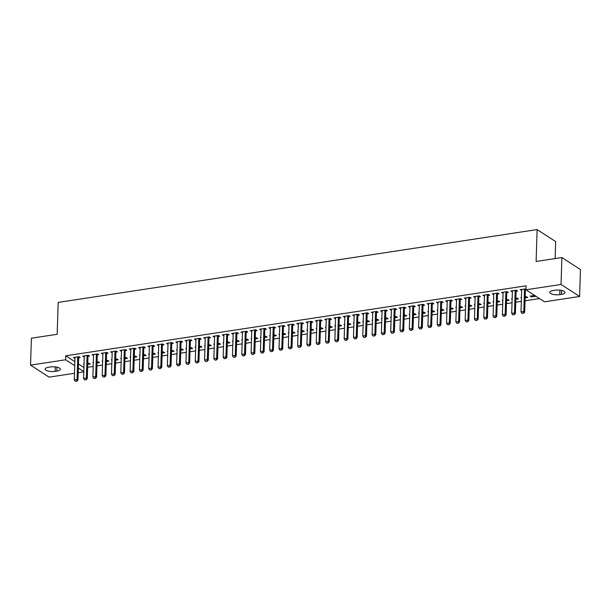 <?xml version="1.0" encoding="UTF-8"?>
<svg xmlns="http://www.w3.org/2000/svg" width="611" height="611" viewBox="0 0 611 611"><rect width="100%" height="100%" fill="white"/><g stroke="black" fill="none" stroke-linecap="round" stroke-linejoin="round"><path stroke-width="0.92" d="M87.625 367.318L93.216 366.47M96.935 365.905L102.518 365.05M106.238 364.484L111.828 363.637M115.548 363.071L121.138 362.224M124.85 361.659L130.441 360.803M134.16 360.238L139.751 359.39M143.463 358.825L149.053 357.977M152.773 357.412L158.364 356.564M162.083 355.999L167.666 355.144M171.386 354.579L176.976 353.731M180.696 353.166L186.286 352.318M189.998 351.753L195.589 350.897M199.308 350.332L204.899 349.484M208.618 348.919L214.201 348.071M217.921 347.506L223.511 346.658M227.231 346.086L232.822 345.238M236.533 344.673L242.124 343.825M245.843 343.26L251.434 342.412M255.154 341.847L260.737 340.991M264.456 340.426L270.047 339.579M273.766 339.013L279.349 338.166M283.069 337.6L288.659 336.745M292.379 336.18L297.969 335.332M301.681 334.767L307.272 333.919M310.991 333.354L316.582 332.506M320.301 331.941L325.884 331.086M329.604 330.52L335.195 329.673M338.914 329.108L344.505 328.26M348.217 327.695L353.807 326.839M357.527 326.274L363.117 325.426M366.837 324.861L372.42 324.013M376.139 323.448L381.73 322.593M385.449 322.028L391.04 321.18M394.752 320.615L400.342 319.767M404.062 319.202L409.653 318.354M413.364 317.789L418.955 316.933M422.675 316.368L428.265 315.52M431.985 314.955L437.568 314.107M441.287 313.542L446.878 312.687M450.597 312.122L456.188 311.274M459.9 310.709L465.49 309.861M469.21 309.296L474.8 308.44M478.52 307.875L484.103 307.028M487.822 306.462L493.413 305.615M497.133 305.049L502.723 304.202M506.435 303.636L512.026 302.781M515.745 302.216L521.336 301.368M525.048 300.803L539.559 298.596M83.783 371.87L78.193 372.718M74.473 373.283L49.109 377.14L30.55 365.126L65.637 359.787L74.718 365.668M555.139 258.575L555.674 241.597L537.115 229.576L58.175 302.407L57.174 334.293L31.398 338.211L30.55 365.126M537.115 229.576L536.114 261.47L561.891 257.552L580.45 269.566L579.602 296.472L544.516 301.811L525.956 289.79L561.043 284.459L579.602 296.472M97.027 362.98L99.578 362.59L98.325 361.781L97.057 361.972M93.323 363.01L92.742 362.629L93.338 362.537M88.037 356.328L89.55 356.098L88.29 355.281L82.706 356.129L84.249 356.9M115.639 360.146L118.19 359.764L116.938 358.947L115.67 359.146M111.935 360.177L111.355 359.795L111.95 359.711M106.65 353.494L108.162 353.265L106.91 352.455L101.319 353.303L102.869 354.067M134.252 357.32L136.803 356.931L135.55 356.121L134.283 356.312M130.548 357.343L129.967 356.969L130.563 356.877M125.263 350.661L126.775 350.431L125.522 349.622L119.939 350.47L121.482 351.241M152.865 354.487L155.415 354.097L154.163 353.288L152.895 353.479M149.168 354.517L148.58 354.136L149.176 354.044M143.875 347.835L145.387 347.606L144.135 346.796L138.552 347.644L140.095 348.407M171.477 351.661L174.036 351.272L172.776 350.462L171.508 350.653M167.781 351.684L167.193 351.31L167.796 351.218M162.488 345.001L164 344.772L162.747 343.962L157.164 344.81L158.707 345.582M190.09 348.828L192.648 348.438L191.396 347.628L190.128 347.819M186.393 348.858L185.805 348.476L186.408 348.385M181.108 342.175L182.613 341.946L181.36 341.129L175.777 341.977L177.32 342.748M208.71 346.002L211.261 345.612L210.008 344.795L208.741 344.994M205.006 346.025L204.425 345.65L205.021 345.559M199.721 339.342L201.233 339.113L199.973 338.303L194.39 339.151L195.932 339.915M227.323 343.168L229.873 342.779L228.621 341.969L227.353 342.16M223.618 343.191L223.038 342.817L223.634 342.725M218.333 336.516L219.845 336.279L218.593 335.47L213.002 336.317L214.553 337.089M245.935 340.335L248.486 339.945L247.234 339.136L245.966 339.326M242.231 340.365L241.65 339.983L242.246 339.892M236.946 333.682L238.458 333.453L237.205 332.644L231.622 333.491L233.165 334.255M264.548 337.509L267.106 337.119L265.846 336.31L264.578 336.501M260.851 337.532L260.263 337.157L260.859 337.066M255.558 330.849L257.071 330.62L255.818 329.81L250.235 330.658L251.778 331.429M283.16 334.675L285.719 334.286L284.466 333.476L283.191 333.667M279.464 334.706L278.876 334.324L279.479 334.232M274.179 328.023L275.683 327.794L274.431 326.977L268.848 327.832L270.39 328.596M301.773 331.849L304.331 331.46L303.079 330.643L301.811 330.841M298.076 331.872L297.496 331.498L298.092 331.406M292.791 325.189L294.296 324.96L293.043 324.151L287.46 324.999L289.003 325.762M320.393 329.016L322.944 328.626L321.692 327.817L320.424 328.008M316.689 329.039L316.108 328.665L316.704 328.573M311.404 322.364L312.916 322.127L311.656 321.317L306.073 322.165L307.616 322.936M339.006 326.182L341.557 325.793L340.304 324.983L339.036 325.174M335.302 326.213L334.721 325.831L335.317 325.739M330.016 319.53L331.529 319.301L330.276 318.491L324.685 319.339L326.236 320.103M357.618 323.356L360.169 322.967L358.917 322.157L357.649 322.348M353.914 323.379L353.334 323.005L353.929 322.913M348.629 316.697L350.141 316.467L348.889 315.658L343.306 316.506L344.848 317.277M376.231 320.523L378.789 320.133L377.529 319.324L376.261 319.515M372.534 320.554L371.946 320.172L372.55 320.08M367.242 313.871L368.754 313.642L367.501 312.824L361.918 313.68L363.461 314.444M394.843 317.697L397.402 317.308L396.149 316.49L394.874 316.689M391.147 317.72L390.559 317.346L391.162 317.254M385.862 311.037L387.366 310.808L386.114 309.998L380.531 310.846L382.074 311.61M413.456 314.864L416.015 314.474L414.762 313.664L413.494 313.855M409.76 314.886L409.179 314.512L409.775 314.421M404.474 308.211L405.979 307.982L404.726 307.165L399.143 308.013L400.686 308.784M432.076 312.03L434.627 311.648L433.375 310.831L432.107 311.022M428.372 312.061L427.792 311.679L428.387 311.587M423.087 305.378L424.599 305.149L423.339 304.339L417.756 305.187L419.299 305.951M450.689 309.204L453.24 308.815L451.987 308.005L450.719 308.196M446.985 309.227L446.404 308.853L447 308.761M441.7 302.544L443.212 302.315L441.959 301.506L436.369 302.353L437.919 303.125M469.301 306.371L471.852 305.981L470.6 305.172L469.332 305.363M465.597 306.401L465.017 306.019L465.613 305.928M460.312 299.718L461.824 299.489L460.572 298.672L454.989 299.527L456.532 300.291M487.914 303.545L490.473 303.155L489.212 302.338L487.945 302.537M484.218 303.568L483.629 303.193L484.233 303.102M478.925 296.885L480.437 296.656L479.184 295.846L473.601 296.694L475.144 297.465M506.527 300.711L509.085 300.322L507.833 299.512L506.557 299.703M502.83 300.734L502.242 300.36L502.845 300.268M497.545 294.059L499.05 293.83L497.797 293.013L492.214 293.86L493.757 294.632M525.147 297.878L527.698 297.496L526.445 296.679L525.177 296.87M521.443 297.908L520.862 297.526L521.458 297.435M516.158 291.226L517.662 290.996L516.41 290.187L510.827 291.035L512.369 291.798M525.956 289.79L526.086 285.803L65.759 355.801L74.84 361.681M78.468 364.026L83.921 367.562M525.987 288.942L520.137 289.614L521.679 290.385M525.964 289.736L525.46 289.813M535.916 296.243L531.417 296.923L530.165 296.114L534.663 295.434M506.847 292.638L508.36 292.409L507.107 291.6L501.524 292.448L503.067 293.219M515.837 299.298L518.388 298.909L517.135 298.099L515.867 298.29M512.133 299.321L511.552 298.947L512.148 298.855M488.235 295.472L489.747 295.243L488.495 294.433L482.904 295.281L484.454 296.045M497.224 302.124L499.775 301.735L498.523 300.925L497.255 301.116M493.52 302.155L492.94 301.773L493.535 301.681M469.622 298.298L471.134 298.069L469.874 297.259L464.291 298.107L465.834 298.878M478.612 304.958L481.163 304.568L479.91 303.759L478.642 303.95M474.907 304.981L474.327 304.606L474.923 304.515M451.01 301.131L452.514 300.902L451.262 300.093L445.679 300.94L447.221 301.704M459.991 307.784L462.55 307.402L461.297 306.585L460.03 306.783M456.295 307.814L455.707 307.432L456.31 307.348M432.389 303.965L433.902 303.736L432.649 302.919L427.066 303.766L428.609 304.538M441.379 310.617L443.937 310.228L442.677 309.418L441.409 309.609M437.682 310.648L437.094 310.266L437.697 310.174M413.777 306.791L415.289 306.562L414.037 305.752L408.453 306.6L409.996 307.371M422.766 313.451L425.317 313.061L424.065 312.244L422.797 312.442M419.07 313.474L418.482 313.099L419.077 313.008M395.164 309.624L396.676 309.395L395.424 308.578L389.841 309.433L391.384 310.197M404.154 316.277L406.705 315.887L405.452 315.077L404.184 315.268M400.449 316.307L399.869 315.925L400.465 315.834M376.552 312.45L378.064 312.221L376.804 311.411L371.221 312.259L372.771 313.031M385.541 319.11L388.092 318.721L386.839 317.911L385.572 318.102M381.837 319.133L381.256 318.759L381.852 318.667M357.939 315.284L359.444 315.055L358.191 314.245L352.608 315.093L354.151 315.856M366.928 321.936L369.479 321.554L368.227 320.737L366.959 320.935M363.224 321.966L362.644 321.585L363.24 321.501M339.326 318.117L340.831 317.888L339.579 317.071L333.996 317.919L335.538 318.69M348.308 324.769L350.867 324.38L349.614 323.57L348.346 323.761M344.612 324.8L344.024 324.418L344.627 324.326M320.706 320.943L322.218 320.714L320.966 319.904L315.383 320.752L316.926 321.523M329.696 327.603L332.254 327.213L330.994 326.396L329.726 326.595M325.999 327.626L325.411 327.252L326.014 327.16M302.094 323.777L303.606 323.547L302.353 322.73L296.77 323.586L298.313 324.349M311.083 330.429L313.634 330.039L312.381 329.23L311.114 329.421M307.379 330.459L306.798 330.077L307.394 329.986M283.481 326.602L284.993 326.373L283.741 325.564L278.15 326.411L279.701 327.183M292.47 333.262L295.021 332.873L293.769 332.063L292.501 332.254M288.766 333.285L288.186 332.911L288.782 332.819M264.869 329.436L266.381 329.207L265.121 328.397L259.538 329.245L261.088 330.009M273.858 336.088L276.409 335.706L275.156 334.889L273.888 335.088M270.154 336.119L269.573 335.737L270.169 335.653M246.256 332.269L247.761 332.04L246.508 331.223L240.925 332.071L242.468 332.842M255.245 338.922L257.796 338.532L256.544 337.723L255.276 337.914M251.541 338.945L250.961 338.57L251.556 338.479M227.643 335.095L229.148 334.866L227.895 334.057L222.312 334.904L223.855 335.676M236.625 341.755L239.184 341.366L237.931 340.548L236.663 340.747M232.928 341.778L232.34 341.404L232.944 341.312M209.023 337.929L210.535 337.7L209.283 336.882L203.7 337.738L205.243 338.502M218.012 344.581L220.571 344.192L219.311 343.382L218.043 343.573M214.316 344.612L213.728 344.23L214.331 344.138M190.411 340.755L191.923 340.526L190.67 339.716L185.087 340.564L186.63 341.335M199.4 347.415L201.951 347.025L200.698 346.216L199.43 346.406M195.696 347.438L195.115 347.063L195.711 346.972M171.798 343.588L173.31 343.359L172.058 342.55L166.467 343.397L168.017 344.161M180.787 350.24L183.338 349.859L182.086 349.041L180.818 349.232M177.083 350.271L176.503 349.889L177.098 349.798M153.185 346.422L154.698 346.193L153.437 345.375L147.854 346.223L149.397 346.995M162.175 353.074L164.726 352.684L163.473 351.875L162.205 352.066M158.47 353.097L157.89 352.723L158.486 352.631M134.573 349.248L136.077 349.018L134.825 348.209L129.242 349.057L130.785 349.828M143.562 355.908L146.113 355.518L144.86 354.701L143.593 354.899M139.858 355.93L139.277 355.556L139.873 355.465M115.96 352.081L117.465 351.852L116.212 351.035L110.629 351.89L112.172 352.654M124.942 358.733L127.5 358.344L126.248 357.534L124.972 357.725M121.245 358.764L120.657 358.382L121.261 358.29M97.34 354.907L98.852 354.678L97.6 353.868L92.017 354.716L93.559 355.487M106.329 361.567L108.888 361.177L107.628 360.368L106.36 360.559M102.633 361.59L102.045 361.216L102.648 361.124M78.727 357.74L80.24 357.511L78.987 356.702L73.404 357.55L74.947 358.313M87.717 364.393L90.268 364.011L89.015 363.194L87.747 363.385M84.013 364.423L83.432 364.041L84.028 363.95M55.135 371.373A6.767 2.261 1.8 0 1 45.161 369.082A6.767 2.261 1.8 0 1 48.72 367.211L50.392 366.959A6.767 2.261 1.8 0 1 60.367 369.25A6.767 2.261 1.8 0 1 56.815 371.114L55.135 371.373L55.28 366.898M78.338 368.013L83.791 371.541M561.891 257.552L561.043 284.459M65.759 355.801L65.637 359.787M555.017 290.225A6.767 2.261 1.8 0 1 564.992 292.516A6.767 2.261 1.8 0 1 561.433 294.387L559.76 294.639A6.767 2.261 1.8 0 1 549.785 292.348A6.767 2.261 1.8 0 1 553.345 290.485L555.017 290.225M521.42 289.423L521.389 290.431M531.448 295.923L531.417 296.923M512.11 290.836L512.079 291.844M502.807 292.249L502.777 293.257M493.497 293.67L493.467 294.678M484.195 295.082L484.164 296.091M474.884 296.495L474.854 297.504M465.582 297.916L465.544 298.924M456.272 299.329L456.241 300.337M446.962 300.742L446.931 301.75M437.659 302.162L437.629 303.163M428.349 303.575L428.319 304.584M419.047 304.988L419.009 305.996M409.737 306.401L409.706 307.409M400.426 307.822L400.396 308.83M391.124 309.235L391.093 310.243M381.814 310.648L381.783 311.656M372.511 312.068L372.481 313.076M363.201 313.481L363.171 314.489M353.891 314.894L353.861 315.902M344.589 316.315L344.558 317.315M335.279 317.728L335.248 318.736M325.976 319.141L325.946 320.149M316.666 320.554L316.635 321.562M307.364 321.974L307.325 322.982M298.053 323.387L298.023 324.395M288.743 324.8L288.713 325.808M279.441 326.221L279.41 327.229M270.131 327.633L270.1 328.642M260.828 329.046L260.79 330.055M251.518 330.467L251.488 331.468M242.208 331.88L242.177 332.888M232.906 333.293L232.875 334.301M223.595 334.706L223.565 335.714M214.293 336.126L214.262 337.135M204.983 337.539L204.952 338.547M195.68 338.952L195.642 339.96M186.37 340.373L186.34 341.381M177.06 341.786L177.03 342.794M167.758 343.199L167.727 344.207M158.448 344.612L158.417 345.62M149.145 346.032L149.107 347.04M139.835 347.445L139.804 348.453M130.525 348.858L130.494 349.866M121.222 350.279L121.192 351.287M111.912 351.692L111.882 352.7M102.61 353.105L102.579 354.113M93.3 354.525L93.269 355.526M83.997 355.938L83.959 356.946M74.687 357.351L74.657 358.359M522.031 313.397L523.581 313.283L522.031 313.397L521 311.961L521.687 290.034A1.054 0.871 -57.1 0 0 521.657 289.744L521.557 289.4M524.65 288.934L524.536 289.301A1.054 0.871 -57.1 0 0 524.482 289.614L523.795 311.541L524.696 312.122L523.581 313.283M525.781 288.804L525.437 289.889A1.054 0.871 -57.1 0 0 525.384 290.194L524.696 312.122M521 311.961L523.795 311.541L523.428 313.183M512.728 314.81L514.271 314.696L512.728 314.81L511.697 313.374L512.385 291.455A1.054 0.871 -57.1 0 0 512.346 291.157L512.255 290.813M515.348 290.347L515.226 290.721A1.054 0.871 -57.1 0 0 515.172 291.027L514.485 312.954L515.386 313.535L514.271 314.696M516.471 290.225L516.135 291.302A1.054 0.871 -57.1 0 0 516.081 291.615L515.386 313.535M511.697 313.374L514.485 312.954L514.126 314.596M503.418 316.223L504.969 316.108L503.418 316.223L502.387 314.795L503.074 292.868A1.054 0.871 -57.1 0 0 503.044 292.57L502.945 292.234M506.038 291.76L505.923 292.134A1.054 0.871 -57.1 0 0 505.87 292.44L505.182 314.367L506.084 314.955L504.969 316.108M507.161 291.638L506.825 292.722A1.054 0.871 -57.1 0 0 506.771 293.028L506.084 314.955M502.387 314.795L505.182 314.367L504.816 316.017M494.116 317.644L495.658 317.529L494.116 317.644L493.077 316.208L493.772 294.281A1.054 0.871 -57.1 0 0 493.734 293.99L493.642 293.647M496.728 293.173L496.613 293.547A1.054 0.871 -57.1 0 0 496.56 293.86L495.872 315.78L496.774 316.368L495.658 317.529M497.858 293.051L497.514 294.135A1.054 0.871 -57.1 0 0 497.461 294.441L496.774 316.368M493.077 316.208L495.872 315.78L495.506 317.43M484.806 319.057L486.356 318.942L484.806 319.057L483.775 317.621L484.462 295.701A1.054 0.871 -57.1 0 0 484.431 295.403L484.332 295.06M487.425 294.594L487.311 294.968A1.054 0.871 -57.1 0 0 487.257 295.273L486.562 317.201L487.471 317.781L486.356 318.942M488.548 294.471L488.212 295.548A1.054 0.871 -57.1 0 0 488.158 295.861L487.471 317.781M483.775 317.621L486.562 317.201L486.203 318.843M475.503 320.47L477.046 320.355L475.503 320.47L474.464 319.041L475.152 297.114A1.054 0.871 -57.1 0 0 475.121 296.816L475.03 296.48M478.115 296.007L478.001 296.381A1.054 0.871 -57.1 0 0 477.947 296.686L477.26 318.614L478.161 319.202L477.046 320.355M479.245 295.884L478.902 296.961A1.054 0.871 -57.1 0 0 478.848 297.274L478.161 319.202M474.464 319.041L477.26 318.614L476.893 320.263M466.193 321.89L467.736 321.776L466.193 321.89L465.162 320.454L465.849 298.527A1.054 0.871 -57.1 0 0 465.811 298.237L465.719 297.893M468.813 297.42L468.69 297.794A1.054 0.871 -57.1 0 0 468.637 298.107L467.95 320.027L468.851 320.615L467.736 321.776M469.935 297.297L469.599 298.382A1.054 0.871 -57.1 0 0 469.546 298.687L468.851 320.615M465.162 320.454L467.95 320.027L467.591 321.676M456.883 323.303L458.433 323.188L456.883 323.303L455.852 321.867L456.539 299.948A1.054 0.871 -57.1 0 0 456.509 299.65L456.409 299.306M459.503 298.84L459.388 299.214A1.054 0.871 -57.1 0 0 459.335 299.52L458.647 321.447L459.548 322.028L458.433 323.188M460.633 298.71L460.289 299.795A1.054 0.871 -57.1 0 0 460.236 300.1L459.548 322.028M455.852 321.867L458.647 321.447L458.281 323.089M447.58 324.716L449.123 324.601L447.58 324.716L446.542 323.288L447.237 301.36A1.054 0.871 -57.1 0 0 447.199 301.063L447.107 300.719M450.2 300.253L450.078 300.627A1.054 0.871 -57.1 0 0 450.024 300.933L449.337 322.86L450.238 323.448L449.123 324.601M451.323 300.131L450.979 301.208A1.054 0.871 -57.1 0 0 450.926 301.521L450.238 323.448M446.542 323.288L449.337 322.86L448.978 324.502M438.27 326.129L439.821 326.014L438.27 326.129L437.239 324.701L437.927 302.773A1.054 0.871 -57.1 0 0 437.896 302.476L437.797 302.14M440.89 301.666L440.775 302.04A1.054 0.871 -57.1 0 0 440.722 302.353L440.027 324.273L440.936 324.861L439.821 326.014M442.013 301.544L441.677 302.628A1.054 0.871 -57.1 0 0 441.623 302.934L440.936 324.861M437.239 324.701L440.027 324.273L439.668 325.923M428.968 327.549L430.511 327.435L428.968 327.549L427.929 326.114L428.617 304.186A1.054 0.871 -57.1 0 0 428.586 303.896L428.494 303.552M431.58 303.087L431.465 303.453A1.054 0.871 -57.1 0 0 431.412 303.766L430.724 325.694L431.626 326.274L430.511 327.435M432.71 302.957L432.367 304.041A1.054 0.871 -57.1 0 0 432.313 304.347L431.626 326.274M427.929 326.114L430.724 325.694L430.358 327.336M419.658 328.962L421.2 328.848L419.658 328.962L418.627 327.527L419.314 305.607A1.054 0.871 -57.1 0 0 419.276 305.309L419.184 304.965M422.277 304.499L422.155 304.874A1.054 0.871 -57.1 0 0 422.102 305.179L421.414 327.106L422.316 327.687L421.2 328.848M423.4 304.377L423.064 305.454A1.054 0.871 -57.1 0 0 423.011 305.767L422.316 327.687M418.627 327.527L421.414 327.106L421.055 328.749M410.348 330.375L411.898 330.261L410.348 330.375L409.317 328.947L410.004 307.02A1.054 0.871 -57.1 0 0 409.973 306.722L409.874 306.386M412.967 305.912L412.853 306.287A1.054 0.871 -57.1 0 0 412.799 306.592L412.112 328.519L413.013 329.108L411.898 330.261M414.098 305.79L413.754 306.875A1.054 0.871 -57.1 0 0 413.7 307.18L413.013 329.108M409.317 328.947L412.112 328.519L411.745 330.169M401.045 331.796L402.588 331.681L401.045 331.796L400.014 330.36L400.701 308.433A1.054 0.871 -57.1 0 0 400.663 308.143L400.572 307.799M403.665 307.325L403.543 307.7A1.054 0.871 -57.1 0 0 403.489 308.013L402.802 329.932L403.703 330.52L402.588 331.681M404.788 307.203L404.444 308.288A1.054 0.871 -57.1 0 0 404.398 308.593L403.703 330.52M400.014 330.36L402.802 329.932L402.443 331.582M391.735 333.209L393.285 333.094L391.735 333.209L390.704 331.773L391.391 309.853A1.054 0.871 -57.1 0 0 391.361 309.556L391.261 309.212M394.355 308.746L394.24 309.12A1.054 0.871 -57.1 0 0 394.187 309.426L393.499 331.353L394.401 331.933L393.285 333.094M395.477 308.624L395.141 309.701A1.054 0.871 -57.1 0 0 395.088 310.014L394.401 331.933M390.704 331.773L393.499 331.353L393.133 332.995M382.433 334.622L383.975 334.507L382.433 334.622L381.394 333.194L382.089 311.266A1.054 0.871 -57.1 0 0 382.051 310.968L381.959 310.632M385.045 310.159L384.93 310.533A1.054 0.871 -57.1 0 0 384.877 310.839L384.189 332.766L385.09 333.354L383.975 334.507M386.175 310.037L385.831 311.114A1.054 0.871 -57.1 0 0 385.778 311.427L385.09 333.354M381.394 333.194L384.189 332.766L383.823 334.408M373.122 336.042L374.673 335.928L373.122 336.042L372.091 334.607L372.779 312.679A1.054 0.871 -57.1 0 0 372.741 312.389L372.649 312.045M375.742 311.572L375.628 311.946A1.054 0.871 -57.1 0 0 375.574 312.259L374.879 334.179L375.788 334.767L374.673 335.928M376.865 311.45L376.529 312.534A1.054 0.871 -57.1 0 0 376.475 312.84L375.788 334.767M372.091 334.607L374.879 334.179L374.52 335.829M363.812 337.455L365.363 337.341L363.812 337.455L362.781 336.019L363.469 314.092A1.054 0.871 -57.1 0 0 363.438 313.802L363.339 313.458M366.432 312.992L366.317 313.359A1.054 0.871 -57.1 0 0 366.264 313.672L365.577 335.599L366.478 336.18L365.363 337.341M367.562 312.863L367.219 313.947A1.054 0.871 -57.1 0 0 367.165 314.253L366.478 336.18M362.781 336.019L365.577 335.599L365.21 337.241M354.51 338.868L356.053 338.754L354.51 338.868L353.479 337.44L354.166 315.513A1.054 0.871 -57.1 0 0 354.128 315.215L354.036 314.871M357.13 314.405L357.007 314.78A1.054 0.871 -57.1 0 0 356.954 315.085L356.266 337.012L357.168 337.593L356.053 338.754M358.252 314.283L357.916 315.36A1.054 0.871 -57.1 0 0 357.863 315.673L357.168 337.593M353.479 337.44L356.266 337.012L355.908 338.654M345.2 340.281L346.75 340.167L345.2 340.281L344.169 338.853L344.856 316.926A1.054 0.871 -57.1 0 0 344.825 316.628L344.726 316.292M347.819 315.818L347.705 316.192A1.054 0.871 -57.1 0 0 347.651 316.498L346.964 338.425L347.865 339.013L346.75 340.167M348.942 315.696L348.606 316.781A1.054 0.871 -57.1 0 0 348.553 317.086L347.865 339.013M344.169 338.853L346.964 338.425L346.597 340.075M335.897 341.702L337.44 341.587L335.897 341.702L334.859 340.266L335.554 318.339A1.054 0.871 -57.1 0 0 335.515 318.048L335.424 317.705M338.517 317.231L338.395 317.605A1.054 0.871 -57.1 0 0 338.341 317.919L337.654 339.846L338.555 340.426L337.44 341.587M339.64 317.109L339.296 318.194A1.054 0.871 -57.1 0 0 339.242 318.499L338.555 340.426M334.859 340.266L337.654 339.846L337.295 341.488M326.587 343.115L328.138 343L326.587 343.115L325.556 341.679L326.243 319.759A1.054 0.871 -57.1 0 0 326.213 319.461L326.114 319.118M329.207 318.652L329.092 319.026A1.054 0.871 -57.1 0 0 329.039 319.332L328.344 341.259L329.253 341.839L328.138 343M330.33 318.53L329.993 319.606A1.054 0.871 -57.1 0 0 329.94 319.92L329.253 341.839M325.556 341.679L328.344 341.259L327.985 342.901M317.285 344.528L318.827 344.413L317.285 344.528L316.246 343.099L316.933 321.172A1.054 0.871 -57.1 0 0 316.903 320.874L316.811 320.538M319.897 320.065L319.782 320.439A1.054 0.871 -57.1 0 0 319.729 320.744L319.041 342.672L319.943 343.26L318.827 344.413M321.027 319.943L320.683 321.027A1.054 0.871 -57.1 0 0 320.63 321.333L319.943 343.26M316.246 343.099L319.041 342.672L318.675 344.321M307.975 345.948L309.517 345.834L307.975 345.948L306.943 344.512L307.631 322.585A1.054 0.871 -57.1 0 0 307.593 322.295L307.501 321.951M310.594 321.478L310.472 321.852A1.054 0.871 -57.1 0 0 310.419 322.165L309.731 344.085L310.632 344.673L309.517 345.834M311.717 321.355L311.381 322.44A1.054 0.871 -57.1 0 0 311.327 322.745L310.632 344.673M306.943 344.512L309.731 344.085L309.372 345.734M298.664 347.361L300.215 347.247L298.664 347.361L297.633 345.925L298.321 324.006A1.054 0.871 -57.1 0 0 298.29 323.708L298.191 323.364M301.284 322.898L301.17 323.272A1.054 0.871 -57.1 0 0 301.116 323.578L300.429 345.505L301.33 346.086L300.215 347.247M302.414 322.768L302.071 323.853A1.054 0.871 -57.1 0 0 302.017 324.166L301.33 346.086M297.633 345.925L300.429 345.505L300.062 347.147M289.362 348.774L290.905 348.66L289.362 348.774L288.323 347.346L289.018 325.419A1.054 0.871 -57.1 0 0 288.98 325.121L288.888 324.785M291.982 324.311L291.859 324.685A1.054 0.871 -57.1 0 0 291.806 324.991L291.119 346.918L292.02 347.506L290.905 348.66M293.104 324.189L292.761 325.266A1.054 0.871 -57.1 0 0 292.707 325.579L292.02 347.506M288.323 347.346L291.119 346.918L290.76 348.56M280.052 350.195L281.602 350.08L280.052 350.195L279.021 348.759L279.708 326.832A1.054 0.871 -57.1 0 0 279.678 326.534L279.578 326.198M282.672 325.724L282.557 326.098A1.054 0.871 -57.1 0 0 282.503 326.411L281.808 348.331L282.717 348.919L281.602 350.08M283.794 325.602L283.458 326.686A1.054 0.871 -57.1 0 0 283.405 326.992L282.717 348.919M279.021 348.759L281.808 348.331L281.45 349.981M270.749 351.608L272.292 351.493L270.749 351.608L269.711 350.172L270.406 328.244A1.054 0.871 -57.1 0 0 270.368 327.954L270.276 327.611M273.361 327.145L273.247 327.511A1.054 0.871 -57.1 0 0 273.193 327.824L272.506 349.752L273.407 350.332L272.292 351.493M274.492 327.015L274.148 328.099A1.054 0.871 -57.1 0 0 274.095 328.405L273.407 350.332M269.711 350.172L272.506 349.752L272.139 351.394M261.439 353.021L262.99 352.906L261.439 353.021L260.408 351.585L261.096 329.665A1.054 0.871 -57.1 0 0 261.057 329.367L260.966 329.024M264.059 328.558L263.937 328.932A1.054 0.871 -57.1 0 0 263.891 329.237L263.196 351.165L264.105 351.745L262.99 352.906M265.182 328.435L264.846 329.512A1.054 0.871 -57.1 0 0 264.792 329.825L264.105 351.745M260.408 351.585L263.196 351.165L262.837 352.807M252.129 354.433L253.68 354.319L252.129 354.433L251.098 353.005L251.785 331.078A1.054 0.871 -57.1 0 0 251.755 330.78L251.656 330.444M254.749 329.971L254.634 330.345A1.054 0.871 -57.1 0 0 254.581 330.65L253.893 352.578L254.795 353.166L253.68 354.319M255.879 329.848L255.535 330.933A1.054 0.871 -57.1 0 0 255.482 331.238L254.795 353.166M251.098 353.005L253.893 352.578L253.527 354.227M242.827 355.854L244.369 355.739L242.827 355.854L241.796 354.418L242.483 332.491A1.054 0.871 -57.1 0 0 242.445 332.201L242.353 331.857M245.446 331.383L245.324 331.758A1.054 0.871 -57.1 0 0 245.271 332.071L244.583 353.998L245.485 354.579L244.369 355.739M246.569 331.261L246.233 332.346A1.054 0.871 -57.1 0 0 246.18 332.651L245.485 354.579M241.796 354.418L244.583 353.998L244.224 355.64M233.517 357.267L235.067 357.152L233.517 357.267L232.486 355.831L233.173 333.911A1.054 0.871 -57.1 0 0 233.142 333.614L233.043 333.27M236.136 332.804L236.022 333.178A1.054 0.871 -57.1 0 0 235.968 333.484L235.281 355.411L236.182 355.992L235.067 357.152M237.259 332.682L236.923 333.759A1.054 0.871 -57.1 0 0 236.869 334.072L236.182 355.992M232.486 355.831L235.281 355.411L234.914 357.053M224.214 358.68L225.757 358.565L224.214 358.68L223.175 357.252L223.87 335.324A1.054 0.871 -57.1 0 0 223.832 335.027L223.741 334.691M226.834 334.217L226.712 334.591A1.054 0.871 -57.1 0 0 226.658 334.897L225.971 356.824L226.872 357.412L225.757 358.565M227.956 334.095L227.613 335.179A1.054 0.871 -57.1 0 0 227.559 335.485L226.872 357.412M223.175 357.252L225.971 356.824L225.604 358.474M214.904 360.1L216.454 359.986L214.904 360.1L213.873 358.665L214.56 336.737A1.054 0.871 -57.1 0 0 214.53 336.447L214.43 336.103M217.524 335.63L217.409 336.004A1.054 0.871 -57.1 0 0 217.356 336.317L216.661 358.237L217.569 358.825L216.454 359.986M218.646 335.508L218.31 336.592A1.054 0.871 -57.1 0 0 218.257 336.898L217.569 358.825M213.873 358.665L216.661 358.237L216.302 359.887M205.602 361.513L207.144 361.399L205.602 361.513L204.563 360.078L205.25 338.158A1.054 0.871 -57.1 0 0 205.22 337.86L205.128 337.516M208.214 337.051L208.099 337.425A1.054 0.871 -57.1 0 0 208.046 337.73L207.358 359.658L208.259 360.238L207.144 361.399M209.344 336.921L209 338.005A1.054 0.871 -57.1 0 0 208.947 338.318L208.259 360.238M204.563 360.078L207.358 359.658L206.992 361.3M196.291 362.926L197.834 362.812L196.291 362.926L195.26 361.498L195.948 339.571A1.054 0.871 -57.1 0 0 195.91 339.273L195.818 338.937M198.911 338.463L198.789 338.838A1.054 0.871 -57.1 0 0 198.735 339.143L198.048 361.07L198.949 361.659L197.834 362.812M200.034 338.341L199.698 339.418A1.054 0.871 -57.1 0 0 199.644 339.731L198.949 361.659M195.26 361.498L198.048 361.07L197.689 362.713M186.981 364.347L188.532 364.225L186.981 364.347L185.95 362.911L186.638 340.984A1.054 0.871 -57.1 0 0 186.607 340.686L186.508 340.35M189.601 339.876L189.486 340.251A1.054 0.871 -57.1 0 0 189.433 340.564L188.746 362.483L189.647 363.071L188.532 364.225M190.731 339.754L190.388 340.839A1.054 0.871 -57.1 0 0 190.334 341.144L189.647 363.071M185.95 362.911L188.746 362.483L188.379 364.133M177.679 365.76L179.222 365.645L177.679 365.76L176.64 364.324L177.335 342.397A1.054 0.871 -57.1 0 0 177.297 342.107L177.205 341.763M180.298 341.297L180.176 341.664A1.054 0.871 -57.1 0 0 180.123 341.977L179.435 363.904L180.337 364.484L179.222 365.645M181.421 341.167L181.077 342.252A1.054 0.871 -57.1 0 0 181.024 342.557L180.337 364.484M176.64 364.324L179.435 363.904L179.076 365.546M168.369 367.173L169.919 367.058L168.369 367.173L167.338 365.737L168.025 343.817A1.054 0.871 -57.1 0 0 167.994 343.519L167.895 343.176M170.988 342.71L170.874 343.084A1.054 0.871 -57.1 0 0 170.82 343.39L170.125 365.317L171.034 365.897L169.919 367.058M172.111 342.588L171.775 343.665A1.054 0.871 -57.1 0 0 171.722 343.978L171.034 365.897M167.338 365.737L170.125 365.317L169.766 366.959M159.066 368.586L160.609 368.471L159.066 368.586L158.028 367.158L158.723 345.23A1.054 0.871 -57.1 0 0 158.684 344.932L158.593 344.596M161.678 344.123L161.564 344.497A1.054 0.871 -57.1 0 0 161.51 344.803L160.823 366.73L161.724 367.318L160.609 368.471M162.809 344.001L162.465 345.085A1.054 0.871 -57.1 0 0 162.411 345.391L161.724 367.318M158.028 367.158L160.823 366.73L160.456 368.38M149.756 370.006L151.307 369.892L149.756 370.006L148.725 368.57L149.412 346.643A1.054 0.871 -57.1 0 0 149.374 346.353L149.283 346.009M152.376 345.536L152.254 345.91A1.054 0.871 -57.1 0 0 152.2 346.223L151.513 368.143L152.414 368.731L151.307 369.892M153.498 345.414L153.162 346.498A1.054 0.871 -57.1 0 0 153.109 346.804L152.414 368.731M148.725 368.57L151.513 368.143L151.154 369.792M140.446 371.419L141.996 371.305L140.446 371.419L139.415 369.983L140.102 348.064A1.054 0.871 -57.1 0 0 140.072 347.766L139.972 347.422M143.066 346.956L142.951 347.331A1.054 0.871 -57.1 0 0 142.898 347.636L142.21 369.563L143.111 370.144L141.996 371.305M144.196 346.834L143.852 347.911A1.054 0.871 -57.1 0 0 143.799 348.224L143.111 370.144M139.415 369.983L142.21 369.563L141.844 371.205M131.144 372.832L132.686 372.718L131.144 372.832L130.112 371.404L130.8 349.477A1.054 0.871 -57.1 0 0 130.762 349.179L130.67 348.843M133.763 348.369L133.641 348.744A1.054 0.871 -57.1 0 0 133.588 349.049L132.9 370.976L133.801 371.564L132.686 372.718M134.886 348.247L134.55 349.324A1.054 0.871 -57.1 0 0 134.496 349.637L133.801 371.564M130.112 371.404L132.9 370.976L132.541 372.618M121.833 374.253L123.384 374.138L121.833 374.253L120.802 372.817L121.49 350.89A1.054 0.871 -57.1 0 0 121.459 350.599L121.36 350.256M124.453 349.782L124.339 350.156A1.054 0.871 -57.1 0 0 124.285 350.47L123.598 372.389L124.499 372.977L123.384 374.138M125.576 349.66L125.24 350.745A1.054 0.871 -57.1 0 0 125.186 351.05L124.499 372.977M120.802 372.817L123.598 372.389L123.231 374.039M112.531 375.666L114.074 375.551L112.531 375.666L111.492 374.23L112.187 352.31A1.054 0.871 -57.1 0 0 112.149 352.012L112.057 351.669M115.143 351.203L115.028 351.577A1.054 0.871 -57.1 0 0 114.975 351.883L114.288 373.81L115.189 374.39L114.074 375.551M116.273 351.073L115.93 352.157A1.054 0.871 -57.1 0 0 115.876 352.463L115.189 374.39M111.492 374.23L114.288 373.81L113.921 375.452M103.221 377.079L104.771 376.964L103.221 377.079L102.19 375.65L102.877 353.723A1.054 0.871 -57.1 0 0 102.847 353.425L102.747 353.082M105.84 352.616L105.726 352.99A1.054 0.871 -57.1 0 0 105.672 353.295L104.977 375.223L105.886 375.811L104.771 376.964M106.963 352.494L106.627 353.57A1.054 0.871 -57.1 0 0 106.574 353.884L105.886 375.811M102.19 375.65L104.977 375.223L104.618 376.865M93.918 378.492L95.461 378.377L93.918 378.492L92.88 377.063L93.567 355.136A1.054 0.871 -57.1 0 0 93.536 354.838L93.437 354.502M96.53 354.029L96.416 354.403A1.054 0.871 -57.1 0 0 96.362 354.716L95.675 376.636L96.576 377.224L95.461 378.377M97.661 353.906L97.317 354.991A1.054 0.871 -57.1 0 0 97.264 355.297L96.576 377.224M92.88 377.063L95.675 376.636L95.308 378.285M84.608 379.912L86.151 379.798L84.608 379.912L83.577 378.476L84.265 356.549A1.054 0.871 -57.1 0 0 84.226 356.259L84.135 355.915M87.228 355.449L87.106 355.816A1.054 0.871 -57.1 0 0 87.052 356.129L86.365 378.056L87.266 378.637L86.151 379.798M88.351 355.319L88.015 356.404A1.054 0.871 -57.1 0 0 87.961 356.709L87.266 378.637M83.577 378.476L86.365 378.056L86.006 379.698M75.298 381.325L76.849 381.211L75.298 381.325L74.267 379.889L74.954 357.97A1.054 0.871 -57.1 0 0 74.924 357.672L74.825 357.328M77.918 356.862L77.803 357.236A1.054 0.871 -57.1 0 0 77.75 357.542L77.062 379.469L77.964 380.05L76.849 381.211M79.04 356.74L78.704 357.817A1.054 0.871 -57.1 0 0 78.651 358.13L77.964 380.05M74.267 379.889L77.062 379.469L76.696 381.111M561.433 294.387L561.562 290.431M559.76 294.639L559.905 290.164M56.815 371.114L56.938 367.165M524.482 289.614L525.384 290.194M524.536 289.301L525.437 289.889M515.172 291.027L516.081 291.615M515.226 290.721L516.135 291.302M505.87 292.44L506.771 293.028M505.923 292.134L506.825 292.722M496.56 293.86L497.461 294.441M496.613 293.547L497.514 294.135M487.257 295.273L488.158 295.861M487.311 294.968L488.212 295.548M477.947 296.686L478.848 297.274M478.001 296.381L478.902 296.961M468.637 298.107L469.546 298.687M468.69 297.794L469.599 298.382M459.335 299.52L460.236 300.1M459.388 299.214L460.289 299.795M450.024 300.933L450.926 301.521M450.078 300.627L450.979 301.208M440.722 302.353L441.623 302.934M440.775 302.04L441.677 302.628M431.412 303.766L432.313 304.347M431.465 303.453L432.367 304.041M422.102 305.179L423.011 305.767M422.155 304.874L423.064 305.454M412.799 306.592L413.7 307.18M412.853 306.287L413.754 306.875M403.489 308.013L404.398 308.593M403.543 307.7L404.444 308.288M394.187 309.426L395.088 310.014M394.24 309.12L395.141 309.701M384.877 310.839L385.778 311.427M384.93 310.533L385.831 311.114M375.574 312.259L376.475 312.84M375.628 311.946L376.529 312.534M366.264 313.672L367.165 314.253M366.317 313.359L367.219 313.947M356.954 315.085L357.863 315.673M357.007 314.78L357.916 315.36M347.651 316.498L348.553 317.086M347.705 316.192L348.606 316.781M338.341 317.919L339.242 318.499M338.395 317.605L339.296 318.194M329.039 319.332L329.94 319.92M329.092 319.026L329.993 319.606M319.729 320.744L320.63 321.333M319.782 320.439L320.683 321.027M310.419 322.165L311.327 322.745M310.472 321.852L311.381 322.44M301.116 323.578L302.017 324.166M301.17 323.272L302.071 323.853M291.806 324.991L292.707 325.579M291.859 324.685L292.761 325.266M282.503 326.411L283.405 326.992M282.557 326.098L283.458 326.686M273.193 327.824L274.095 328.405M273.247 327.511L274.148 328.099M263.891 329.237L264.792 329.825M263.937 328.932L264.846 329.512M254.581 330.65L255.482 331.238M254.634 330.345L255.535 330.933M245.271 332.071L246.18 332.651M245.324 331.758L246.233 332.346M235.968 333.484L236.869 334.072M236.022 333.178L236.923 333.759M226.658 334.897L227.559 335.485M226.712 334.591L227.613 335.179M217.356 336.317L218.257 336.898M217.409 336.004L218.31 336.592M208.046 337.73L208.947 338.318M208.099 337.425L209 338.005M198.735 339.143L199.644 339.731M198.789 338.838L199.698 339.418M189.433 340.564L190.334 341.144M189.486 340.251L190.388 340.839M180.123 341.977L181.024 342.557M180.176 341.664L181.077 342.252M170.82 343.39L171.722 343.978M170.874 343.084L171.775 343.665M161.51 344.803L162.411 345.391M161.564 344.497L162.465 345.085M152.2 346.223L153.109 346.804M152.254 345.91L153.162 346.498M142.898 347.636L143.799 348.224M142.951 347.331L143.852 347.911M133.588 349.049L134.496 349.637M133.641 348.744L134.55 349.324M124.285 350.47L125.186 351.05M124.339 350.156L125.24 350.745M114.975 351.883L115.876 352.463M115.028 351.577L115.93 352.157M105.672 353.295L106.574 353.884M105.726 352.99L106.627 353.57M96.362 354.716L97.264 355.297M96.416 354.403L97.317 354.991M87.052 356.129L87.961 356.709M87.106 355.816L88.015 356.404M77.75 357.542L78.651 358.13M77.803 357.236L78.704 357.817"/></g></svg>
